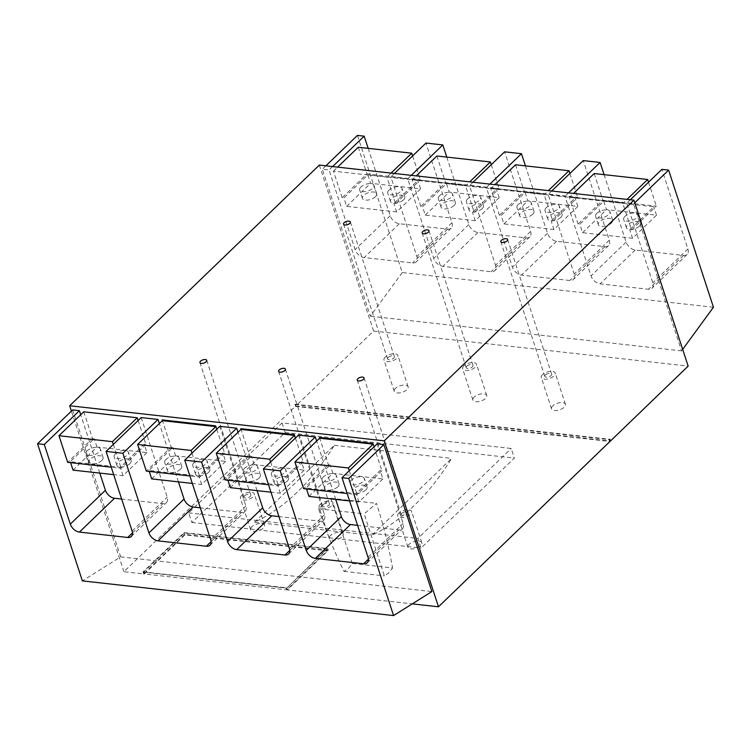 <?xml version="1.0" encoding="UTF-8"?>
<svg xmlns="http://www.w3.org/2000/svg" width="751" height="751" viewBox="0 0 751 751"><rect width="100%" height="100%" fill="white"/><g stroke="black" fill="none" stroke-linecap="round" stroke-linejoin="round"><path stroke-width="0.56" stroke-dasharray="3.75 2.82" d="M72.65 409.924L120.676 556.866L82.375 580.889M377.105 443.869L403.127 523.485A8.599 5.454 46.1 0 1 402.358 528.92A8.599 5.454 46.1 0 1 398.743 529.943L357.579 525.353M335.725 499.406L316.65 441.053M298.466 435.101L324.488 514.707A8.599 5.454 46.1 0 1 323.709 520.152A8.599 5.454 46.1 0 1 320.104 521.175L278.94 516.585M257.077 490.638L238.001 432.285M219.827 426.333L245.84 505.939A8.599 5.454 46.1 0 1 245.07 511.375A8.599 5.454 46.1 0 1 241.456 512.407L200.301 507.817M178.438 481.87L159.362 423.517M141.179 417.565L167.201 497.171A8.599 5.454 46.1 0 1 166.422 502.607A8.599 5.454 46.1 0 1 162.817 503.639L121.653 499.049M99.789 473.102L80.723 414.74M120.676 556.866L431.881 591.572M352.228 563.457L330.844 498.26L318.546 508.774C325.605 530.215 334.092 551.084 344.005 571.389L348.52 568.404L352.228 563.457L392.585 567.953L388.708 572.882L384.352 575.886L364.16 513.862L376.458 503.348C383.263 524.489 388.642 546.024 392.585 567.953M344.005 571.389L384.352 575.886M330.844 498.26L376.458 503.348M318.546 508.774L364.16 513.862M241.644 495.519A7.303 3.426 -18.1 0 0 240.423 498.429A7.303 3.426 -18.1 0 0 245.755 500.035A7.303 3.426 -18.1 0 0 253.096 496.796A7.303 3.426 -18.1 0 0 254.317 493.886A7.303 3.426 -18.1 0 0 248.994 492.28A7.303 3.426 -18.1 0 0 241.644 495.519M251.857 526.789A7.303 3.426 -18.1 0 0 250.646 529.699A7.303 3.426 -18.1 0 0 255.969 531.295A7.303 3.426 -18.1 0 0 263.319 528.066A7.303 3.426 -18.1 0 0 264.54 525.156A7.303 3.426 -18.1 0 0 259.208 523.55A7.303 3.426 -18.1 0 0 251.857 526.789M244.563 495.848A3.586 1.68 -18.1 0 0 243.962 497.275A3.586 1.68 -18.1 0 0 246.581 498.063A3.586 1.68 -18.1 0 0 250.177 496.477A3.586 1.68 -18.1 0 0 250.778 495.05A3.586 1.68 -18.1 0 0 248.168 494.261A3.586 1.68 -18.1 0 0 244.563 495.848M320.283 504.287A7.303 3.426 -18.1 0 0 319.072 507.197A7.303 3.426 -18.1 0 0 324.394 508.803A7.303 3.426 -18.1 0 0 331.745 505.564A7.303 3.426 -18.1 0 0 332.956 502.663A7.303 3.426 -18.1 0 0 327.633 501.058A7.303 3.426 -18.1 0 0 320.283 504.287M330.506 535.557A7.303 3.426 -18.1 0 0 329.285 538.467A7.303 3.426 -18.1 0 0 334.617 540.072A7.303 3.426 -18.1 0 0 341.958 536.834A7.303 3.426 -18.1 0 0 343.179 533.923A7.303 3.426 -18.1 0 0 337.856 532.318A7.303 3.426 -18.1 0 0 330.506 535.557M323.202 504.616A3.586 1.68 -18.1 0 0 322.611 506.043A3.586 1.68 -18.1 0 0 325.221 506.831A3.586 1.68 -18.1 0 0 328.825 505.245A3.586 1.68 -18.1 0 0 329.417 503.818A3.586 1.68 -18.1 0 0 326.807 503.029A3.586 1.68 -18.1 0 0 323.202 504.616M398.931 513.064A7.303 3.426 -18.1 0 0 397.711 515.965A7.303 3.426 -18.1 0 0 403.034 517.57A7.303 3.426 -18.1 0 0 410.384 514.341A7.303 3.426 -18.1 0 0 411.604 511.431A7.303 3.426 -18.1 0 0 406.272 509.826A7.303 3.426 -18.1 0 0 398.931 513.064M409.145 544.325A7.303 3.426 -18.1 0 0 407.934 547.235A7.303 3.426 -18.1 0 0 413.257 548.84A7.303 3.426 -18.1 0 0 420.607 545.601A7.303 3.426 -18.1 0 0 421.818 542.691A7.303 3.426 -18.1 0 0 416.495 541.086A7.303 3.426 -18.1 0 0 409.145 544.325M401.851 513.384A3.586 1.68 -18.1 0 0 401.25 514.81A3.586 1.68 -18.1 0 0 403.86 515.599A3.586 1.68 -18.1 0 0 407.464 514.013A3.586 1.68 -18.1 0 0 408.065 512.586A3.586 1.68 -18.1 0 0 405.446 511.797A3.586 1.68 -18.1 0 0 401.851 513.384M385.225 357.11A7.303 3.426 -18.1 0 0 384.014 360.02A7.303 3.426 -18.1 0 0 389.337 361.625A7.303 3.426 -18.1 0 0 396.688 358.387A7.303 3.426 -18.1 0 0 397.908 355.476A7.303 3.426 -18.1 0 0 392.576 353.871A7.303 3.426 -18.1 0 0 385.225 357.11M395.448 388.38A7.303 3.426 -18.1 0 0 394.228 391.29A7.303 3.426 -18.1 0 0 399.56 392.886A7.303 3.426 -18.1 0 0 406.911 389.656A7.303 3.426 -18.1 0 0 408.122 386.746A7.303 3.426 -18.1 0 0 402.799 385.141A7.303 3.426 -18.1 0 0 395.448 388.38M388.145 357.438A3.586 1.68 -18.1 0 0 387.554 358.865A3.586 1.68 -18.1 0 0 390.163 359.654A3.586 1.68 -18.1 0 0 393.768 358.067A3.586 1.68 -18.1 0 0 394.359 356.641A3.586 1.68 -18.1 0 0 391.75 355.852A3.586 1.68 -18.1 0 0 388.145 357.438M463.874 365.878A7.303 3.426 -18.1 0 0 462.654 368.788A7.303 3.426 -18.1 0 0 467.976 370.393A7.303 3.426 -18.1 0 0 475.327 367.164A7.303 3.426 -18.1 0 0 476.547 364.254A7.303 3.426 -18.1 0 0 471.224 362.649A7.303 3.426 -18.1 0 0 463.874 365.878M474.088 397.148A7.303 3.426 -18.1 0 0 472.877 400.058A7.303 3.426 -18.1 0 0 478.199 401.663A7.303 3.426 -18.1 0 0 485.55 398.424A7.303 3.426 -18.1 0 0 486.761 395.514A7.303 3.426 -18.1 0 0 481.438 393.909A7.303 3.426 -18.1 0 0 474.088 397.148M466.793 366.206A3.586 1.68 -18.1 0 0 466.193 367.633A3.586 1.68 -18.1 0 0 468.802 368.422A3.586 1.68 -18.1 0 0 472.407 366.835A3.586 1.68 -18.1 0 0 473.008 365.408A3.586 1.68 -18.1 0 0 470.398 364.62A3.586 1.68 -18.1 0 0 466.793 366.206M542.513 374.655A7.303 3.426 -18.1 0 0 541.293 377.556A7.303 3.426 -18.1 0 0 546.625 379.161A7.303 3.426 -18.1 0 0 553.975 375.932A7.303 3.426 -18.1 0 0 555.186 373.022A7.303 3.426 -18.1 0 0 549.863 371.416A7.303 3.426 -18.1 0 0 542.513 374.655M552.736 405.915A7.303 3.426 -18.1 0 0 551.516 408.826A7.303 3.426 -18.1 0 0 556.838 410.431A7.303 3.426 -18.1 0 0 564.189 407.192A7.303 3.426 -18.1 0 0 565.409 404.282A7.303 3.426 -18.1 0 0 560.077 402.677A7.303 3.426 -18.1 0 0 552.736 405.915M545.433 374.974A3.586 1.68 -18.1 0 0 544.841 376.401A3.586 1.68 -18.1 0 0 547.451 377.19A3.586 1.68 -18.1 0 0 551.056 375.603A3.586 1.68 -18.1 0 0 551.647 374.176A3.586 1.68 -18.1 0 0 549.037 373.388A3.586 1.68 -18.1 0 0 545.433 374.974M115.391 453.857A7.519 3.53 -18.1 0 0 114.133 456.852A7.519 3.53 -18.1 0 0 119.616 458.504A7.519 3.53 -18.1 0 0 127.182 455.172A7.519 3.53 -18.1 0 0 128.44 452.177A7.519 3.53 -18.1 0 0 122.948 450.525A7.519 3.53 -18.1 0 0 115.391 453.857M129.932 463.592A7.519 3.53 161.9 0 1 122.366 466.925A7.519 3.53 161.9 0 1 116.884 465.273A7.519 3.53 161.9 0 1 118.142 462.278A7.519 3.53 161.9 0 1 125.708 458.945A7.519 3.53 161.9 0 1 131.19 460.598A7.519 3.53 161.9 0 1 129.932 463.592M87.304 450.722A7.519 3.53 -18.1 0 0 86.046 453.717A7.519 3.53 -18.1 0 0 91.528 455.369A7.519 3.53 -18.1 0 0 99.094 452.046A7.519 3.53 -18.1 0 0 100.352 449.051A7.519 3.53 -18.1 0 0 94.87 447.399A7.519 3.53 -18.1 0 0 87.304 450.722M101.845 460.457A7.519 3.53 161.9 0 1 94.279 463.789A7.519 3.53 161.9 0 1 88.796 462.137A7.519 3.53 161.9 0 1 90.054 459.143A7.519 3.53 161.9 0 1 97.621 455.81A7.519 3.53 161.9 0 1 103.103 457.462A7.519 3.53 161.9 0 1 101.845 460.457M165.943 459.499A7.519 3.53 -18.1 0 0 164.694 462.494A7.519 3.53 -18.1 0 0 170.177 464.146A7.519 3.53 -18.1 0 0 177.743 460.814A7.519 3.53 -18.1 0 0 178.991 457.819A7.519 3.53 -18.1 0 0 173.509 456.167A7.519 3.53 -18.1 0 0 165.943 459.499M180.493 469.225A7.519 3.53 161.9 0 1 172.927 472.557A7.519 3.53 161.9 0 1 167.445 470.905A7.519 3.53 161.9 0 1 168.693 467.911A7.519 3.53 161.9 0 1 176.26 464.587A7.519 3.53 161.9 0 1 181.742 466.23A7.519 3.53 161.9 0 1 180.493 469.225M194.03 462.625A7.519 3.53 -18.1 0 0 192.782 465.62A7.519 3.53 -18.1 0 0 198.264 467.272A7.519 3.53 -18.1 0 0 205.83 463.94A7.519 3.53 -18.1 0 0 207.079 460.945A7.519 3.53 -18.1 0 0 201.597 459.293A7.519 3.53 -18.1 0 0 194.03 462.625M208.581 472.36A7.519 3.53 161.9 0 1 201.015 475.693A7.519 3.53 161.9 0 1 195.532 474.041A7.519 3.53 161.9 0 1 196.781 471.046A7.519 3.53 161.9 0 1 204.347 467.713A7.519 3.53 161.9 0 1 209.829 469.366A7.519 3.53 161.9 0 1 208.581 472.36M244.582 468.267A7.519 3.53 -18.1 0 0 243.333 471.262A7.519 3.53 -18.1 0 0 248.816 472.914A7.519 3.53 -18.1 0 0 256.382 469.582A7.519 3.53 -18.1 0 0 257.631 466.587A7.519 3.53 -18.1 0 0 252.148 464.935A7.519 3.53 -18.1 0 0 244.582 468.267M259.133 478.002A7.519 3.53 161.9 0 1 251.566 481.325A7.519 3.53 161.9 0 1 246.084 479.682A7.519 3.53 161.9 0 1 247.332 476.688A7.519 3.53 161.9 0 1 254.899 473.355A7.519 3.53 161.9 0 1 260.381 475.007A7.519 3.53 161.9 0 1 259.133 478.002M272.669 471.403A7.519 3.53 -18.1 0 0 271.421 474.397A7.519 3.53 -18.1 0 0 276.903 476.04A7.519 3.53 -18.1 0 0 284.469 472.717A7.519 3.53 -18.1 0 0 285.718 469.722A7.519 3.53 -18.1 0 0 280.236 468.07A7.519 3.53 -18.1 0 0 272.669 471.403M287.22 481.128A7.519 3.53 161.9 0 1 279.654 484.461A7.519 3.53 161.9 0 1 274.171 482.809A7.519 3.53 161.9 0 1 275.42 479.814A7.519 3.53 161.9 0 1 282.986 476.481A7.519 3.53 161.9 0 1 288.468 478.134A7.519 3.53 161.9 0 1 287.22 481.128M323.23 477.035A7.519 3.53 -18.1 0 0 321.972 480.03A7.519 3.53 -18.1 0 0 327.455 481.682A7.519 3.53 -18.1 0 0 335.021 478.349A7.519 3.53 -18.1 0 0 336.279 475.355A7.519 3.53 -18.1 0 0 330.797 473.703A7.519 3.53 -18.1 0 0 323.23 477.035M337.772 486.77A7.519 3.53 161.9 0 1 330.205 490.103A7.519 3.53 161.9 0 1 324.723 488.45A7.519 3.53 161.9 0 1 325.981 485.456A7.519 3.53 161.9 0 1 333.547 482.123A7.519 3.53 161.9 0 1 339.03 483.775A7.519 3.53 161.9 0 1 337.772 486.77M351.318 480.171A7.519 3.53 -18.1 0 0 350.06 483.165A7.519 3.53 -18.1 0 0 355.542 484.817A7.519 3.53 -18.1 0 0 363.108 481.485A7.519 3.53 -18.1 0 0 364.366 478.49A7.519 3.53 -18.1 0 0 358.884 476.838A7.519 3.53 -18.1 0 0 351.318 480.171M365.859 489.905A7.519 3.53 161.9 0 1 358.293 493.229A7.519 3.53 161.9 0 1 352.81 491.576A7.519 3.53 161.9 0 1 354.068 488.582A7.519 3.53 161.9 0 1 361.635 485.259A7.519 3.53 161.9 0 1 367.117 486.911A7.519 3.53 161.9 0 1 365.859 489.905M624.926 216.419A7.519 3.53 -18.1 0 0 623.677 219.414A7.519 3.53 -18.1 0 0 629.16 221.066A7.519 3.53 -18.1 0 0 636.726 217.734A7.519 3.53 -18.1 0 0 637.975 214.739A7.519 3.53 -18.1 0 0 632.492 213.087A7.519 3.53 -18.1 0 0 624.926 216.419M639.476 226.154A7.519 3.53 161.9 0 1 631.91 229.487A7.519 3.53 161.9 0 1 626.428 227.835A7.519 3.53 161.9 0 1 627.676 224.84A7.519 3.53 161.9 0 1 635.243 221.507A7.519 3.53 161.9 0 1 640.725 223.16A7.519 3.53 161.9 0 1 639.476 226.154M596.838 213.293A7.519 3.53 -18.1 0 0 595.59 216.288A7.519 3.53 -18.1 0 0 601.072 217.94A7.519 3.53 -18.1 0 0 608.639 214.608A7.519 3.53 -18.1 0 0 609.887 211.613A7.519 3.53 -18.1 0 0 604.405 209.961A7.519 3.53 -18.1 0 0 596.838 213.293M611.389 223.019A7.519 3.53 161.9 0 1 603.823 226.351A7.519 3.53 161.9 0 1 598.34 224.699A7.519 3.53 161.9 0 1 599.589 221.705A7.519 3.53 161.9 0 1 607.155 218.372A7.519 3.53 161.9 0 1 612.638 220.024A7.519 3.53 161.9 0 1 611.389 223.019M546.287 207.651A7.519 3.53 -18.1 0 0 545.029 210.646A7.519 3.53 -18.1 0 0 550.511 212.298A7.519 3.53 -18.1 0 0 558.077 208.966A7.519 3.53 -18.1 0 0 559.335 205.971A7.519 3.53 -18.1 0 0 553.853 204.319A7.519 3.53 -18.1 0 0 546.287 207.651M560.828 217.386A7.519 3.53 161.9 0 1 553.262 220.719A7.519 3.53 161.9 0 1 547.779 219.067A7.519 3.53 161.9 0 1 549.037 216.072A7.519 3.53 161.9 0 1 556.604 212.74A7.519 3.53 161.9 0 1 562.086 214.392A7.519 3.53 161.9 0 1 560.828 217.386M518.199 204.516A7.519 3.53 -18.1 0 0 516.941 207.511A7.519 3.53 -18.1 0 0 522.424 209.163A7.519 3.53 -18.1 0 0 529.99 205.84A7.519 3.53 -18.1 0 0 531.248 202.845A7.519 3.53 -18.1 0 0 525.766 201.193A7.519 3.53 -18.1 0 0 518.199 204.516M532.741 214.251A7.519 3.53 161.9 0 1 525.184 217.583A7.519 3.53 161.9 0 1 519.692 215.931A7.519 3.53 161.9 0 1 520.95 212.937A7.519 3.53 161.9 0 1 528.516 209.604A7.519 3.53 161.9 0 1 533.999 211.256A7.519 3.53 161.9 0 1 532.741 214.251M467.638 198.884A7.519 3.53 -18.1 0 0 466.39 201.878A7.519 3.53 -18.1 0 0 471.872 203.53A7.519 3.53 -18.1 0 0 479.438 200.198A7.519 3.53 -18.1 0 0 480.687 197.203A7.519 3.53 -18.1 0 0 475.205 195.551A7.519 3.53 -18.1 0 0 467.638 198.884M482.189 208.618A7.519 3.53 161.9 0 1 474.623 211.942A7.519 3.53 161.9 0 1 469.14 210.299A7.519 3.53 161.9 0 1 470.389 207.304A7.519 3.53 161.9 0 1 477.955 203.972A7.519 3.53 161.9 0 1 483.437 205.624A7.519 3.53 161.9 0 1 482.189 208.618M439.551 195.748A7.519 3.53 -18.1 0 0 438.302 198.743A7.519 3.53 -18.1 0 0 443.785 200.395A7.519 3.53 -18.1 0 0 451.351 197.062A7.519 3.53 -18.1 0 0 452.6 194.068A7.519 3.53 -18.1 0 0 447.117 192.416A7.519 3.53 -18.1 0 0 439.551 195.748M454.102 205.483A7.519 3.53 161.9 0 1 446.535 208.816A7.519 3.53 161.9 0 1 441.053 207.163A7.519 3.53 161.9 0 1 442.301 204.169A7.519 3.53 161.9 0 1 449.868 200.836A7.519 3.53 161.9 0 1 455.35 202.488A7.519 3.53 161.9 0 1 454.102 205.483M388.999 190.116A7.519 3.53 -18.1 0 0 387.751 193.11A7.519 3.53 -18.1 0 0 393.233 194.762A7.519 3.53 -18.1 0 0 400.799 191.43A7.519 3.53 -18.1 0 0 402.048 188.435A7.519 3.53 -18.1 0 0 396.566 186.783A7.519 3.53 -18.1 0 0 388.999 190.116M403.55 199.841A7.519 3.53 161.9 0 1 395.984 203.174A7.519 3.53 161.9 0 1 390.501 201.521A7.519 3.53 161.9 0 1 391.75 198.527A7.519 3.53 161.9 0 1 399.316 195.194A7.519 3.53 161.9 0 1 404.798 196.846A7.519 3.53 161.9 0 1 403.55 199.841M360.912 186.98A7.519 3.53 -18.1 0 0 359.663 189.975A7.519 3.53 -18.1 0 0 365.146 191.627A7.519 3.53 -18.1 0 0 372.712 188.294A7.519 3.53 -18.1 0 0 373.96 185.3A7.519 3.53 -18.1 0 0 368.478 183.648A7.519 3.53 -18.1 0 0 360.912 186.98M375.462 196.715A7.519 3.53 161.9 0 1 367.896 200.048A7.519 3.53 161.9 0 1 362.414 198.395A7.519 3.53 161.9 0 1 363.662 195.401A7.519 3.53 161.9 0 1 371.229 192.068A7.519 3.53 161.9 0 1 376.711 193.72A7.519 3.53 161.9 0 1 375.462 196.715M254.58 522.198L334.336 445.315A260.775 160.235 -83.6 0 1 297.208 492.177A260.775 160.235 -83.6 0 1 254.58 522.198L371.867 535.275L451.623 458.392A260.775 160.235 -83.6 0 1 414.496 505.254A260.775 160.235 -83.6 0 1 371.867 535.275M319.344 165.089L373.585 331.031L295.81 406.009L295.218 404.198L295.415 406.385L123.906 571.708L143.732 573.924L184.727 534.402L328.309 550.417L287.314 589.929L412.261 603.87M295.415 406.385L609.981 441.466M282.029 422.916L285.173 432.529L191.843 522.499L188.698 512.877L282.029 422.916L511.215 448.469L514.36 458.091L421.029 548.061L417.885 538.439L511.215 448.469M188.698 512.877L417.885 538.439M295.81 406.009L609.84 441.025M373.585 331.031L688.16 366.113M143.732 573.924L143.047 571.821L184.145 532.6L327.718 548.615L286.92 587.939L326.76 548.934L184.305 533.05L143.704 572.178L286.159 588.071L286.751 589.873L327.352 550.736L184.896 534.853L144.295 573.989L286.751 589.873M143.704 572.178L144.295 573.989M143.347 571.924L286.159 588.071M138.137 420.504L145.947 444.395L144.201 444.207L120.273 467.272L70.275 461.696L94.213 438.631L92.467 438.434L67.674 462.334M145.947 444.395L121.155 468.295L111.242 467.197M216.776 429.272L224.587 453.172L222.85 452.975L198.912 476.04L148.923 470.464L172.852 447.399L171.115 447.202L146.314 471.102M224.587 453.172L199.794 477.073L189.89 475.965M295.415 438.04L303.235 461.94L301.489 461.743L277.56 484.808L227.562 479.232L251.491 456.167L249.754 455.97L224.962 479.88M303.235 461.94L278.433 485.841L268.529 484.733M374.064 446.807L381.874 470.708L380.128 470.511L356.199 493.585L306.211 488.009L330.14 464.935L328.394 464.747L303.601 488.648M381.874 470.708L357.082 494.609L347.169 493.501M603.748 201.193L653.745 206.769L629.817 229.834L631.553 230.031L656.346 206.131L602.875 200.17L578.073 224.07L579.819 224.258L603.748 201.193L606.498 209.613L656.496 215.18L632.567 238.255L629.817 229.834M525.109 192.425L575.097 198.001L551.168 221.066L552.914 221.263L577.707 197.363L524.226 191.392L499.434 215.293L501.18 215.49L525.109 192.425L527.859 200.836L577.857 206.412L553.919 229.487L551.168 221.066M446.46 183.648L496.458 189.224L472.529 212.298L474.266 212.486L499.068 188.585L445.587 182.624L420.795 206.525L422.531 206.722L446.46 183.648L449.22 192.068L499.208 197.644L475.28 220.71L472.529 212.298M367.821 174.88L417.819 180.456L393.881 203.521L395.627 203.718L420.419 179.818L366.948 173.856L342.146 197.757L343.892 197.954L367.821 174.88L370.572 183.3L420.569 188.876L396.641 211.942L393.881 203.521M420.795 206.525L411.867 179.226L465.348 185.187L474.266 212.486M475.28 220.71L425.282 215.133L422.531 206.722M499.434 215.293L490.516 187.994L543.987 193.965L552.914 221.263M553.919 229.487L503.93 223.911L501.18 215.49M578.073 224.07L569.155 196.771L622.635 202.732L631.553 230.031M632.567 238.255L582.569 232.679L579.819 224.258M396.641 211.942L346.643 206.365L343.892 197.954M342.146 197.757L333.444 171.134L386.925 177.095L395.627 203.718M295.218 404.198L609.793 439.279M294.824 404.582L609.39 439.664M308.961 496.42L332.89 473.355L382.879 478.931L380.128 470.511M332.89 473.355L330.14 464.935M319.475 437.448L328.394 464.747M230.313 487.652L254.251 464.587L304.239 470.164L301.489 461.743M254.251 464.587L251.491 456.167M240.827 428.671L249.754 455.97M151.674 478.885L175.603 455.819L225.6 461.396L222.85 452.975M175.603 455.819L172.852 447.399M162.188 419.903L171.115 447.202M143.047 571.821L286.629 587.826L287.314 589.929M123.906 571.708L71.411 411.107M73.035 470.117L96.963 447.042L146.952 452.618L144.201 444.207M96.963 447.042L94.213 438.631M83.765 411.811L92.467 438.434M285.173 432.529L514.36 458.091M334.336 445.315L451.623 458.392M191.843 522.499L421.029 548.061M327.718 548.615L328.309 550.417M184.145 532.6L184.727 534.402M184.305 533.05L184.896 534.853M326.76 548.934L327.352 550.736M113.335 444.404L121.155 468.295M191.984 453.172L199.794 477.073M270.623 461.94L278.433 485.841M349.271 470.708L357.082 494.609M594.172 173.537L602.875 200.17M648.535 182.23L656.346 206.131M569.155 196.771L569.455 197.363L573.529 193.429M569.455 197.363L622.936 203.324L627.01 199.4M569.23 196.687L622.71 202.657L622.936 203.324M515.524 164.769L524.226 191.392M569.896 173.462L577.707 197.363M490.516 187.994L490.816 188.595L494.89 184.662M490.816 188.595L544.287 194.556L548.361 190.623M490.591 187.919L544.071 193.88L544.287 194.556M436.885 156.001L445.587 182.624M491.257 164.694L499.068 188.585M411.867 179.226L412.168 179.827L416.242 175.894M412.168 179.827L465.648 185.788L469.722 181.855M411.952 179.151L465.423 185.112L465.648 185.788M333.444 171.134L337.603 167.126M391.083 173.087L386.925 177.095M412.609 155.917L420.419 179.818M358.246 147.234L366.948 173.856M420.569 188.876L417.819 180.456M346.643 206.365L370.572 183.3M499.208 197.644L496.458 189.224M425.282 215.133L449.22 192.068M577.857 206.412L575.097 198.001M503.93 223.911L527.859 200.836M656.496 215.18L653.745 206.769M582.569 232.679L606.498 209.613M306.521 488.967L306.211 488.009M382.879 478.931L358.95 501.997L349.609 500.955M358.95 501.997L356.199 493.585M227.882 480.199L227.562 479.232M304.239 470.164L280.311 493.229L270.97 492.187M280.311 493.229L277.56 484.808M149.233 471.431L148.923 470.464M225.6 461.396L201.672 484.461L192.322 483.419M201.672 484.461L198.912 476.04M146.952 452.618L123.023 475.693L113.683 474.651M123.023 475.693L120.273 467.272M70.594 462.663L70.275 461.696M630.342 199.766L626.785 203.192L633.525 203.943L681.561 350.895L682.678 349.356M634.764 202.761L633.525 203.943M713.45 307.243L402.254 272.538L357.429 135.405M402.254 272.538L370.356 316.19L322.329 169.247L329.069 169.998L355.092 249.604A8.599 5.454 -133.9 0 0 364.188 257.565L412.496 262.953A8.599 5.454 -133.9 0 0 416.11 261.93A8.599 5.454 -133.9 0 0 416.88 256.495L390.858 176.889L407.709 178.766L433.731 258.372A8.599 5.454 -133.9 0 0 442.837 266.342L491.145 271.731A8.599 5.454 -133.9 0 0 494.749 270.698A8.599 5.454 -133.9 0 0 495.519 265.263L469.506 185.657L486.357 187.534L512.379 267.14A8.599 5.454 -133.9 0 0 521.476 275.11L569.784 280.498A8.599 5.454 -133.9 0 0 573.388 279.475A8.599 5.454 -133.9 0 0 574.168 274.031L548.146 194.425L564.996 196.302L591.018 275.908A8.599 5.454 -133.9 0 0 600.115 283.878L648.423 289.266A8.599 5.454 -133.9 0 0 652.037 288.243A8.599 5.454 -133.9 0 0 652.807 282.808L626.785 203.192M325.887 165.821L322.329 169.247M332.627 166.572L329.069 169.998M368.15 148.332L390.191 215.772A8.599 5.454 -133.9 0 0 399.288 223.732L447.596 229.121A8.599 5.454 -133.9 0 0 451.201 228.097A8.599 5.454 -133.9 0 0 451.98 222.662L425.958 143.056M394.416 173.462L390.858 176.889M411.266 175.34L407.709 178.766M446.789 157.1L468.831 224.54A8.599 5.454 -133.9 0 0 477.927 232.51L526.244 237.898A8.599 5.454 -133.9 0 0 529.849 236.865A8.599 5.454 -133.9 0 0 530.619 231.43L504.606 151.824M473.055 182.23L469.506 185.657M489.905 184.108L486.357 187.534M525.437 165.877L547.479 233.308A8.599 5.454 -133.9 0 0 556.575 241.278L604.884 246.666A8.599 5.454 -133.9 0 0 608.488 245.633A8.599 5.454 -133.9 0 0 609.268 240.198L583.245 160.592M551.703 190.998L548.146 194.425M568.554 192.876L564.996 196.302M604.076 174.645L626.118 242.075A8.599 5.454 -133.9 0 0 635.215 250.045L683.523 255.434A8.599 5.454 -133.9 0 0 687.137 254.411A8.599 5.454 -133.9 0 0 687.907 248.966L661.884 169.36M681.561 350.895L370.356 316.19M368.028 557.317L403.127 523.485M368.412 559.185L398.743 529.943M289.388 548.549L324.488 514.707M289.773 550.417L320.104 521.175M210.74 539.772L245.84 505.939M211.125 541.64L241.456 512.407M132.101 531.004L167.201 497.171M132.486 532.872L162.817 503.639M390.191 215.772L355.092 249.604M399.288 223.732L364.188 257.565M447.596 229.121L412.496 262.953M451.98 222.662L416.88 256.495M468.831 224.54L433.731 258.372M477.927 232.51L442.837 266.342M526.244 237.898L491.145 271.731M530.619 231.43L495.519 265.263M547.479 233.308L512.379 267.14M556.575 241.278L521.476 275.11M604.884 246.666L569.784 280.498M609.268 240.198L574.168 274.031M626.118 242.075L591.018 275.908M635.215 250.045L600.115 283.878M683.523 255.434L648.423 289.266M687.907 248.966L652.807 282.808M367.258 562.752L402.358 528.92M288.609 553.985L323.709 520.152M209.97 545.217L245.07 511.375M131.331 536.439L166.422 502.607M250.646 529.699L240.423 498.429M243.962 497.275L199.944 362.592M329.285 538.467L319.072 507.197M322.611 506.043L278.593 371.36M407.934 547.235L397.711 515.965M401.25 514.81L357.232 380.128M394.228 391.29L384.014 360.02M387.554 358.865L343.536 224.183M472.877 400.058L462.654 368.788M466.193 367.633L422.175 232.951M551.516 408.826L541.293 377.556M544.841 376.401L500.814 241.719M116.884 465.273L114.133 456.852M88.796 462.137L86.046 453.717M167.445 470.905L164.694 462.494M195.532 474.041L192.782 465.62M246.084 479.682L243.333 471.262M274.171 482.809L271.421 474.397M324.723 488.45L321.972 480.03M352.81 491.576L350.06 483.165M626.428 227.835L623.677 219.414M598.34 224.699L595.59 216.288M547.779 219.067L545.029 210.646M519.692 215.931L516.941 207.511M469.14 210.299L466.39 201.878M441.053 207.163L438.302 198.743M390.501 201.521L387.751 193.11M362.414 198.395L359.663 189.975M376.711 193.72L373.96 185.3M404.798 196.846L402.048 188.435M455.35 202.488L452.6 194.068M483.437 205.624L480.687 197.203M533.999 211.256L531.248 202.845M562.086 214.392L559.335 205.971M612.638 220.024L609.887 211.613M640.725 223.16L637.975 214.739M367.117 486.911L364.366 478.49M339.03 483.775L336.279 475.355M288.468 478.134L285.718 469.722M260.381 475.007L257.631 466.587M209.829 469.366L207.079 460.945M181.742 466.23L178.991 457.819M103.103 457.462L100.352 449.051M131.19 460.598L128.44 452.177M551.647 374.176L507.629 239.494M565.409 404.282L555.186 373.022M473.008 365.408L428.981 230.726M486.761 395.514L476.547 364.254M394.359 356.641L350.341 221.958M408.122 386.746L397.908 355.476M408.065 512.586L364.038 377.903M421.818 542.691L411.604 511.431M329.417 503.818L285.399 369.135M343.179 533.923L332.956 502.663M250.778 495.05L206.76 360.367M264.54 525.156L254.317 493.886M451.201 228.097L416.11 261.93M529.849 236.865L494.749 270.698M608.488 245.633L573.388 279.475M687.137 254.411L652.037 288.243"/><path stroke-width="1.13" d="M44.29 444.508L79.39 410.675L72.65 409.924L37.55 443.757L82.375 580.889L393.571 615.595L348.746 478.462L383.845 444.62L377.105 443.869L342.005 477.702L368.028 557.317A8.599 5.454 46.1 0 1 367.258 562.752A8.599 5.454 46.1 0 1 363.644 563.776L315.336 558.387A8.599 5.454 46.1 0 1 306.239 550.427L280.217 470.811L315.317 436.979L298.466 435.101L263.366 468.934L289.388 548.549A8.599 5.454 46.1 0 1 288.609 553.985A8.599 5.454 46.1 0 1 285.005 555.008L236.696 549.619A8.599 5.454 46.1 0 1 227.6 541.649L201.578 462.043L236.678 428.211L219.827 426.333L184.727 460.166L210.74 539.772A8.599 5.454 46.1 0 1 209.97 545.217A8.599 5.454 46.1 0 1 206.365 546.24L158.048 540.851A8.599 5.454 46.1 0 1 148.951 532.881L122.929 453.275L158.029 419.443L141.179 417.565L106.079 451.398L132.101 531.004A8.599 5.454 46.1 0 1 131.331 536.439A8.599 5.454 46.1 0 1 127.717 537.472L79.409 532.083A8.599 5.454 46.1 0 1 70.312 524.114L44.29 444.508L37.55 443.757M393.571 615.595L431.881 591.572L383.845 444.62M348.746 478.462L342.005 477.702M357.579 525.353L350.435 524.555A8.599 5.454 46.1 0 1 341.339 516.594L335.725 499.406M316.65 441.053L315.317 436.979M280.217 470.811L263.366 468.934M278.94 516.585L271.796 515.787A8.599 5.454 46.1 0 1 262.69 507.817L257.077 490.638M238.001 432.285L236.678 428.211M201.578 462.043L184.727 460.166M200.301 507.817L193.148 507.019A8.599 5.454 46.1 0 1 184.051 499.049L178.438 481.87M159.362 423.517L158.029 419.443M122.929 453.275L106.079 451.398M121.653 499.049L114.509 498.251A8.599 5.454 46.1 0 1 105.412 490.281L99.789 473.102M80.723 414.74L79.39 410.675M200.545 361.165A3.586 1.68 -18.1 0 0 199.944 362.592A3.586 1.68 -18.1 0 0 202.554 363.381A3.586 1.68 -18.1 0 0 206.159 361.794A3.586 1.68 -18.1 0 0 206.76 360.367A3.586 1.68 -18.1 0 0 204.141 359.579A3.586 1.68 -18.1 0 0 200.545 361.165M279.184 369.933A3.586 1.68 -18.1 0 0 278.593 371.36A3.586 1.68 -18.1 0 0 281.203 372.149A3.586 1.68 -18.1 0 0 284.798 370.562A3.586 1.68 -18.1 0 0 285.399 369.135A3.586 1.68 -18.1 0 0 282.789 368.347A3.586 1.68 -18.1 0 0 279.184 369.933M357.823 378.701A3.586 1.68 -18.1 0 0 357.232 380.128A3.586 1.68 -18.1 0 0 359.842 380.917A3.586 1.68 -18.1 0 0 363.446 379.33A3.586 1.68 -18.1 0 0 364.038 377.903A3.586 1.68 -18.1 0 0 361.428 377.124A3.586 1.68 -18.1 0 0 357.823 378.701M344.127 222.756A3.586 1.68 -18.1 0 0 343.536 224.183A3.586 1.68 -18.1 0 0 346.145 224.971A3.586 1.68 -18.1 0 0 349.75 223.385A3.586 1.68 -18.1 0 0 350.341 221.958A3.586 1.68 -18.1 0 0 347.732 221.169A3.586 1.68 -18.1 0 0 344.127 222.756M422.775 231.524A3.586 1.68 -18.1 0 0 422.175 232.951A3.586 1.68 -18.1 0 0 424.784 233.739A3.586 1.68 -18.1 0 0 428.389 232.153A3.586 1.68 -18.1 0 0 428.981 230.726A3.586 1.68 -18.1 0 0 426.371 229.937A3.586 1.68 -18.1 0 0 422.775 231.524M501.415 240.301A3.586 1.68 -18.1 0 0 500.814 241.719A3.586 1.68 -18.1 0 0 503.433 242.507A3.586 1.68 -18.1 0 0 507.028 240.921A3.586 1.68 -18.1 0 0 507.629 239.494A3.586 1.68 -18.1 0 0 505.019 238.715A3.586 1.68 -18.1 0 0 501.415 240.301M384.24 440.846L633.919 200.17L688.16 366.113L610.385 441.081L609.793 439.279L609.39 439.664L609.981 441.466L438.481 606.789L384.24 440.846L69.665 405.765L319.344 165.089L633.919 200.17M412.261 603.87L438.481 606.789M609.84 441.025L610.385 441.081M111.242 467.197L67.674 462.334L58.972 435.711L83.765 411.811L137.245 417.772L138.137 420.504M189.89 475.965L146.314 471.102L137.611 444.479L162.329 420.654L215.809 426.615L191.092 450.44L191.984 453.172M268.529 484.733L224.962 479.88L216.26 453.247L240.968 429.422L294.448 435.392L269.731 459.208L270.623 461.94M347.169 493.501L303.601 488.648L294.899 462.015L319.616 438.199L373.087 444.16L348.38 467.986L349.271 470.708M374.064 446.807L372.947 443.409L319.475 437.448L319.616 438.199M295.415 438.04L294.308 434.641L240.827 428.671L240.968 429.422M216.776 429.272L215.668 425.864L162.188 419.903L162.329 420.654M71.411 411.107L69.665 405.765M137.245 417.772L112.443 441.672L113.335 444.404M112.443 441.672L58.972 435.711M191.092 450.44L137.611 444.479M215.668 425.864L215.809 426.615M269.731 459.208L216.26 453.247M294.308 434.641L294.448 435.392M348.38 467.986L294.899 462.015M372.947 443.409L373.087 444.16M573.529 193.429L594.172 173.537L647.644 179.498L648.535 182.23M647.644 179.498L627.01 199.4M494.89 184.662L515.524 164.769L569.005 170.73L569.896 173.462M569.005 170.73L548.361 190.623M416.242 175.894L436.885 156.001L490.365 161.963L491.257 164.694M490.365 161.963L469.722 181.855M337.603 167.126L358.246 147.234L411.717 153.195L391.083 173.087M411.717 153.195L412.609 155.917M349.609 500.955L308.961 496.42L306.521 488.967M270.97 492.187L230.313 487.652L227.882 480.199M192.322 483.419L151.674 478.885L149.233 471.431M113.683 474.651L73.035 470.117L70.594 462.663M372.871 443.484L319.391 437.523M294.232 434.716L240.752 428.755M215.584 425.948L162.113 419.978M630.342 199.766L661.884 169.36L668.625 170.111L634.764 202.761M682.678 349.356L713.45 307.243L668.625 170.111M332.627 166.572L364.169 136.166L357.429 135.405L325.887 165.821M364.169 136.166L368.15 148.332M411.266 175.34L442.808 144.934L425.958 143.056L394.416 173.462M442.808 144.934L446.789 157.1M489.905 184.108L521.457 153.702L504.606 151.824L473.055 182.23M521.457 153.702L525.437 165.877M568.554 192.876L600.096 162.469L583.245 160.592L551.703 190.998M600.096 162.469L604.076 174.645M363.644 563.776L368.412 559.185M315.336 558.387L350.435 524.555M306.239 550.427L341.339 516.594M285.005 555.008L289.773 550.417M236.696 549.619L271.796 515.787M227.6 541.649L262.69 507.817M206.365 546.24L211.125 541.64M158.048 540.851L193.148 507.019M148.951 532.881L184.051 499.049M127.717 537.472L132.486 532.872M79.409 532.083L114.509 498.251M70.312 524.114L105.412 490.281"/></g></svg>
